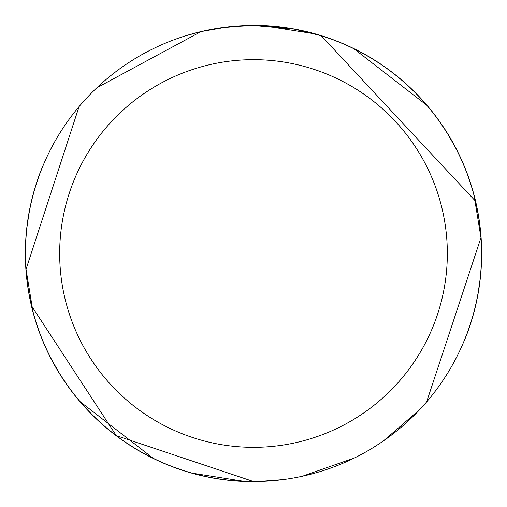 <?xml version="1.0" encoding="UTF-8"?>
<svg xmlns="http://www.w3.org/2000/svg" width="507" height="507" viewBox="0 0 507 507"><rect width="100%" height="100%" fill="white"/><g stroke="black" fill="none" stroke-linecap="round" stroke-linejoin="round"><path stroke-width="0.76" d="M253.5 59.668A193.832 193.832 0 0 1 447.332 253.5A193.832 193.832 0 0 1 253.5 447.332A193.832 193.832 0 0 1 59.668 253.5A193.832 193.832 0 0 1 253.5 59.668M294.009 29.089L253.5 25.464A228.036 228.036 0 0 1 481.536 253.5A228.036 228.036 0 0 1 253.5 481.536L248.658 481.485M244.051 481.339L192.457 473.215M153.095 458.239L80.239 401.759M68.274 386.505L61.962 377.246M59.3 373.025L52.329 360.876M32.854 311.07L25.99 268.983M27.41 223.758L29.305 211.831M287.209 27.967L253.5 25.464L247.917 25.534L258.342 25.515M262.949 25.661L314.543 33.785M353.905 48.761L426.761 105.241M438.726 120.495L445.038 129.754M447.7 133.975L454.671 146.124M474.146 195.93L481.004 237.96M479.679 282.564L478.019 293.382M466.915 333.834L464.653 339.608M258.05 25.508L261.225 25.597M281.581 27.201L282.545 27.321M259.083 481.466L282.963 479.622M302.381 476.238L354.501 457.948M383.52 440.837L420.037 409.276M426.615 401.937L480.985 237.625M475.433 201.083L321.261 35.769L295.125 29.298M295.087 29.286L297.863 29.818M227.782 26.922L201.045 31.58L96.85 87.787M236.782 26.079L238.043 25.99M185.758 35.763L201.045 31.586M219.411 28.024L223.6 27.435M31.567 305.917L116.287 435.633L253.5 481.536A228.036 228.036 0 0 1 25.464 253.5A228.036 228.036 0 0 1 253.5 25.464L228.853 26.801M260.173 25.559L260.167 25.445A228.15 228.15 0 0 1 464.589 340.077L464.456 340.089M247.917 25.534L221.223 27.758M207.129 30.23L205.696 30.534M79.06 106.628L26.015 269.375M260.123 25.559L260.123 25.502A228.093 228.093 0 0 1 464.507 340.115M246.877 481.498A228.093 228.093 0 0 1 42.493 166.885L42.544 166.911M246.827 481.441L246.833 481.555A228.15 228.15 0 0 1 42.411 166.93L42.493 166.885"/></g></svg>
